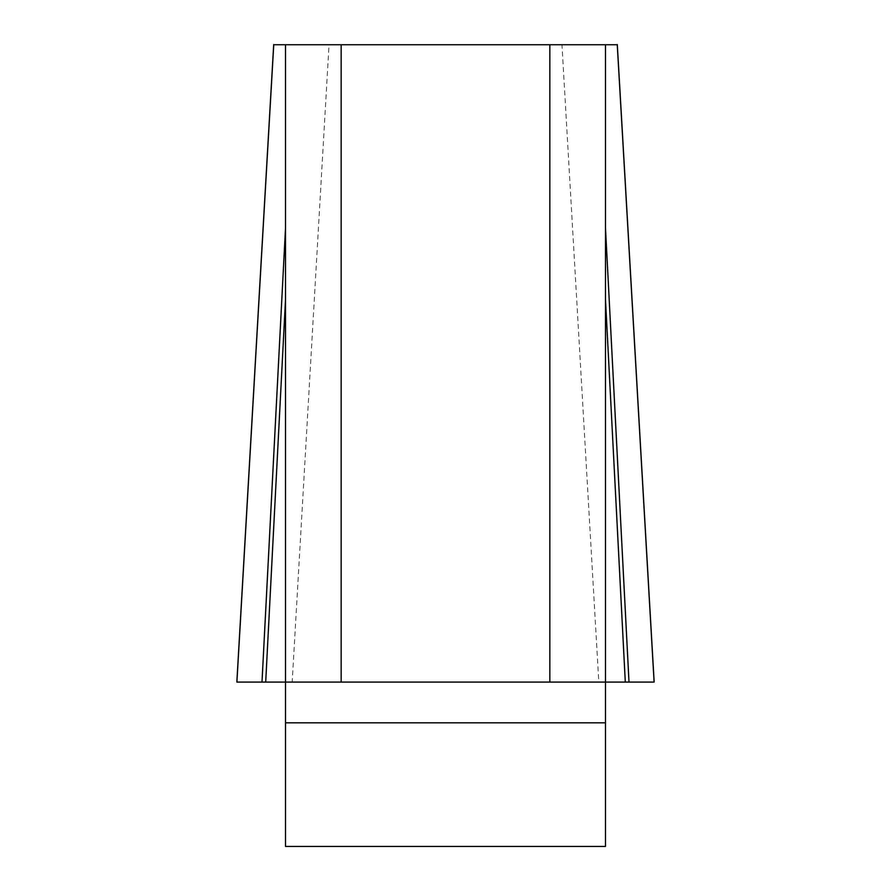 <?xml version="1.0" encoding="UTF-8"?>
<svg xmlns="http://www.w3.org/2000/svg" width="891" height="891" viewBox="0 0 891 891"><rect width="100%" height="100%" fill="white"/><g stroke="black" fill="none" stroke-linecap="round" stroke-linejoin="round"><path stroke-width="0.67" stroke-dasharray="4.46 3.34" d="M285.521 44.739L285.521 682.083L605.479 682.083L605.479 44.739M285.521 722.824L285.521 682.083L605.479 682.083L605.479 846.45L285.521 846.45L285.521 722.824L605.479 722.824M617.307 44.739L561.965 44.739L598.819 682.083L654.161 682.083M236.839 682.083L292.181 682.083L329.035 44.739L561.965 44.739M329.035 44.739L273.693 44.739M292.181 682.083L598.819 682.083M654.105 682.083L629.001 682.083M261.999 682.083L236.895 682.083"/><path stroke-width="1.34" d="M605.479 44.739L617.251 44.739L654.105 682.083L236.895 682.083L654.105 682.083L261.999 682.083L285.521 682.083L285.521 44.739L341.164 44.739L341.164 682.083L285.521 682.083L285.521 846.45L605.479 846.45L605.479 682.083L549.836 682.083L549.836 44.739L605.479 44.739L605.479 682.083L625.304 682.083L605.479 299.298M285.521 44.739L273.749 44.739L236.895 682.083L261.999 682.083L285.521 227.851M341.164 44.739L549.836 44.739M341.164 682.083L549.836 682.083M605.479 227.851L629.001 682.083L625.304 682.083M265.696 682.083L285.521 299.298M605.479 722.824L285.521 722.824M236.85 681.882L273.704 44.55M654.15 681.882L617.296 44.55"/></g></svg>
